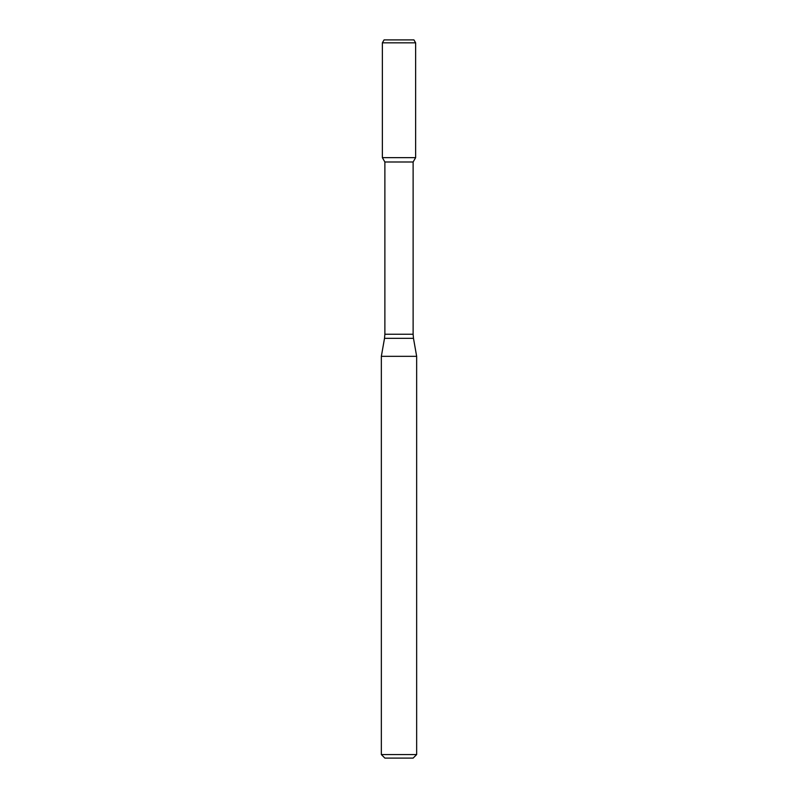 <?xml version="1.0" encoding="UTF-8"?>
<svg xmlns="http://www.w3.org/2000/svg" width="798" height="798" viewBox="0 0 798 798"><rect width="100%" height="100%" fill="white"/><g stroke="black" fill="none" stroke-linecap="round" stroke-linejoin="round"><path stroke-width="1.2" d="M384.875 161.994L413.125 161.994L413.125 334.242L384.875 334.242L384.875 161.994L382.362 157.635L415.638 157.635L415.638 42.843L382.362 42.843L384.057 39.9L413.943 39.9L415.638 42.843M399 356.337L416.656 356.337L413.484 338.332L384.516 338.332L381.344 356.337L399 356.337M416.656 754.569L413.125 758.1L384.875 758.1L381.344 754.569L416.656 754.569L416.656 356.337M382.362 42.843L382.362 157.635L415.638 157.635L413.125 161.994M413.125 334.242L413.484 338.332M384.875 334.242L384.516 338.332M381.344 754.569L381.344 356.337"/></g></svg>
